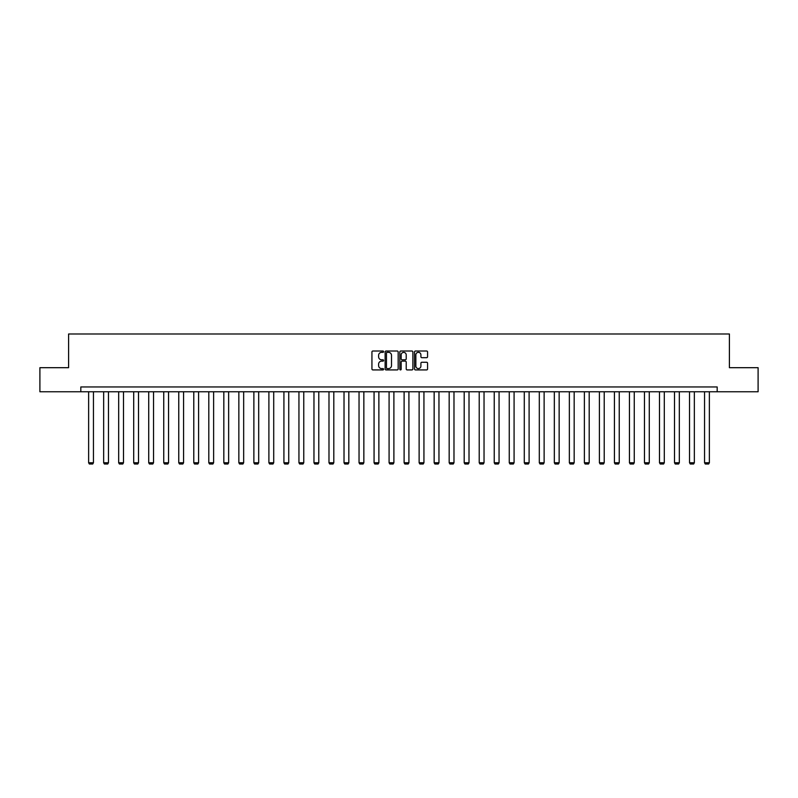 <?xml version="1.0" encoding="UTF-8"?>
<svg xmlns="http://www.w3.org/2000/svg" width="798" height="798" viewBox="0 0 798 798"><rect width="100%" height="100%" fill="white"/><g stroke="black" fill="none" stroke-linecap="round" stroke-linejoin="round"><path stroke-width="1.2" d="M383.589 351.679A0.658 0.658 0 0 0 382.93 351.02L372.885 351.02A0.948 0.948 0 0 0 371.938 351.968L371.938 368.975A0.948 0.948 0 0 0 372.885 369.923L382.93 369.923A0.658 0.658 0 0 0 383.589 369.265A0.658 0.658 0 0 0 382.93 368.596L381.634 368.596A3.022 3.022 0 0 1 378.611 365.574L378.611 364.157A3.022 3.022 0 0 1 381.634 361.135L382.93 361.135A0.658 0.658 0 0 0 383.589 360.467A0.658 0.658 0 0 0 382.93 359.808L381.634 359.808A3.022 3.022 0 0 1 378.611 356.786L378.611 355.369A3.022 3.022 0 0 1 381.634 352.337L382.93 352.337A0.658 0.658 0 0 0 383.589 351.679M426.621 357.684A0.948 0.948 0 0 0 427.568 356.736L427.568 351.968A0.948 0.948 0 0 0 426.621 351.02L415.469 351.02A0.948 0.948 0 0 0 414.521 351.968L414.521 368.975A0.948 0.948 0 0 0 415.469 369.923L426.621 369.923A0.948 0.948 0 0 0 427.568 368.975L427.568 363.21A0.948 0.948 0 0 0 426.621 362.262L421.853 362.262A0.948 0.948 0 0 0 420.905 363.21L420.905 366.073A2.524 2.524 0 0 1 418.381 368.596A2.524 2.524 0 0 1 415.848 366.073L415.848 354.871A2.524 2.524 0 0 1 418.381 352.337A2.524 2.524 0 0 1 420.905 354.871L420.905 356.736A0.948 0.948 0 0 0 421.853 357.684L426.621 357.684M80.827 391.768L39.9 391.768L39.9 367.688L68.598 367.688L68.598 333.993L729.402 333.993L729.402 367.688L758.1 367.688L758.1 391.768L717.173 391.768L717.173 386.95L80.827 386.95L80.827 391.768L717.173 391.768M398.172 351.968A0.948 0.948 0 0 0 397.224 351.02L386.072 351.02A0.948 0.948 0 0 0 385.125 351.968L385.125 368.975A0.948 0.948 0 0 0 386.072 369.923L397.224 369.923A0.948 0.948 0 0 0 398.172 368.975L398.172 351.968M400.776 351.02L411.928 351.02A0.948 0.948 0 0 1 412.875 351.968L412.875 368.975A0.948 0.948 0 0 1 411.928 369.923L407.15 369.923A0.948 0.948 0 0 1 406.212 368.975L406.212 362.083A0.948 0.948 0 0 0 405.264 361.135L402.092 361.135A0.948 0.948 0 0 0 401.155 362.083L401.155 369.265A0.658 0.658 0 0 1 400.486 369.923A0.658 0.658 0 0 1 399.828 369.265L399.828 351.968A0.948 0.948 0 0 1 400.776 351.02M387.11 352.337A0.658 0.658 0 0 0 386.451 353.005L386.451 367.938A0.658 0.658 0 0 0 387.11 368.596L388.486 368.596A3.022 3.022 0 0 0 391.509 365.574L391.509 355.369A3.022 3.022 0 0 0 388.486 352.337L387.11 352.337M406.212 354.92A2.524 2.524 0 0 0 403.678 352.387A2.524 2.524 0 0 0 401.155 354.92L401.155 358.861A0.948 0.948 0 0 0 402.092 359.808L405.264 359.808A0.948 0.948 0 0 0 406.212 358.861L406.212 354.92M93.446 391.768L93.446 462.76L88.628 462.76L88.628 391.768M93.446 462.76L92.718 464.007L89.346 464.007L88.628 462.76M108.468 391.768L108.468 462.76L103.65 462.76L103.65 391.768M108.468 462.76L107.74 464.007L104.368 464.007L103.65 462.76M123.49 391.768L123.49 462.76L118.673 462.76L118.673 391.768M123.49 462.76L122.762 464.007L119.391 464.007L118.673 462.76M138.513 391.768L138.513 462.76L133.695 462.76L133.695 391.768M138.513 462.76L137.785 464.007L134.413 464.007L133.695 462.76M153.535 391.768L153.535 462.76L148.717 462.76L148.717 391.768M153.535 462.76L152.807 464.007L149.435 464.007L148.717 462.76M168.558 391.768L168.558 462.76L163.74 462.76L163.74 391.768M168.558 462.76L167.829 464.007L164.468 464.007L163.74 462.76M183.58 391.768L183.58 462.76L178.762 462.76L178.762 391.768M183.58 462.76L182.852 464.007L179.49 464.007L178.762 462.76M198.602 391.768L198.602 462.76L193.784 462.76L193.784 391.768M198.602 462.76L197.874 464.007L194.513 464.007L193.784 462.76M213.625 391.768L213.625 462.76L208.807 462.76L208.807 391.768M213.625 462.76L212.906 464.007L209.535 464.007L208.807 462.76M228.647 391.768L228.647 462.76L223.829 462.76L223.829 391.768M228.647 462.76L227.929 464.007L224.557 464.007L223.829 462.76M243.669 391.768L243.669 462.76L238.851 462.76L238.851 391.768M243.669 462.76L242.951 464.007L239.58 464.007L238.851 462.76M258.692 391.768L258.692 462.76L253.874 462.76L253.874 391.768M258.692 462.76L257.973 464.007L254.602 464.007L253.874 462.76M273.714 391.768L273.714 462.76L268.896 462.76L268.896 391.768M273.714 462.76L272.996 464.007L269.624 464.007L268.896 462.76M288.736 391.768L288.736 462.76L283.918 462.76L283.918 391.768M288.736 462.76L288.018 464.007L284.647 464.007L283.918 462.76M303.759 391.768L303.759 462.76L298.941 462.76L298.941 391.768M303.759 462.76L303.041 464.007L299.669 464.007L298.941 462.76M318.781 391.768L318.781 462.76L313.963 462.76L313.963 391.768M318.781 462.76L318.063 464.007L314.691 464.007L313.963 462.76M333.803 391.768L333.803 462.76L328.985 462.76L328.985 391.768M333.803 462.76L333.085 464.007L329.714 464.007L328.985 462.76M348.826 391.768L348.826 462.76L344.018 462.76L344.018 391.768M348.826 462.76L348.108 464.007L344.736 464.007L344.018 462.76M363.848 391.768L363.848 462.76L359.04 462.76L359.04 391.768M363.848 462.76L363.13 464.007L359.758 464.007L359.04 462.76M378.87 391.768L378.87 462.76L374.062 462.76L374.062 391.768M378.87 462.76L378.152 464.007L374.781 464.007L374.062 462.76M393.893 391.768L393.893 462.76L389.085 462.76L389.085 391.768M393.893 462.76L393.175 464.007L389.803 464.007L389.085 462.76M408.915 391.768L408.915 462.76L404.107 462.76L404.107 391.768M408.915 462.76L408.197 464.007L404.825 464.007L404.107 462.76M423.938 391.768L423.938 462.76L419.13 462.76L419.13 391.768M423.938 462.76L423.219 464.007L419.848 464.007L419.13 462.76M438.96 391.768L438.96 462.76L434.152 462.76L434.152 391.768M438.96 462.76L438.242 464.007L434.87 464.007L434.152 462.76M453.982 391.768L453.982 462.76L449.174 462.76L449.174 391.768M453.982 462.76L453.264 464.007L449.892 464.007L449.174 462.76M469.015 391.768L469.015 462.76L464.197 462.76L464.197 391.768M469.015 462.76L468.286 464.007L464.915 464.007L464.197 462.76M484.037 391.768L484.037 462.76L479.219 462.76L479.219 391.768M484.037 462.76L483.309 464.007L479.937 464.007L479.219 462.76M499.059 391.768L499.059 462.76L494.241 462.76L494.241 391.768M499.059 462.76L498.331 464.007L494.959 464.007L494.241 462.76M514.082 391.768L514.082 462.76L509.264 462.76L509.264 391.768M514.082 462.76L513.353 464.007L509.982 464.007L509.264 462.76M529.104 391.768L529.104 462.76L524.286 462.76L524.286 391.768M529.104 462.76L528.376 464.007L525.004 464.007L524.286 462.76M544.126 391.768L544.126 462.76L539.308 462.76L539.308 391.768M544.126 462.76L543.398 464.007L540.027 464.007L539.308 462.76M559.149 391.768L559.149 462.76L554.331 462.76L554.331 391.768M559.149 462.76L558.42 464.007L555.049 464.007L554.331 462.76M574.171 391.768L574.171 462.76L569.353 462.76L569.353 391.768M574.171 462.76L573.443 464.007L570.071 464.007L569.353 462.76M589.193 391.768L589.193 462.76L584.375 462.76L584.375 391.768M589.193 462.76L588.465 464.007L585.094 464.007L584.375 462.76M604.216 391.768L604.216 462.76L599.398 462.76L599.398 391.768M604.216 462.76L603.488 464.007L600.126 464.007L599.398 462.76M619.238 391.768L619.238 462.76L614.42 462.76L614.42 391.768M619.238 462.76L618.51 464.007L615.148 464.007L614.42 462.76M634.26 391.768L634.26 462.76L629.442 462.76L629.442 391.768M634.26 462.76L633.532 464.007L630.171 464.007L629.442 462.76M649.283 391.768L649.283 462.76L644.465 462.76L644.465 391.768M649.283 462.76L648.565 464.007L645.193 464.007L644.465 462.76M664.305 391.768L664.305 462.76L659.487 462.76L659.487 391.768M664.305 462.76L663.587 464.007L660.215 464.007L659.487 462.76M679.327 391.768L679.327 462.76L674.51 462.76L674.51 391.768M679.327 462.76L678.609 464.007L675.238 464.007L674.51 462.76M694.35 391.768L694.35 462.76L689.532 462.76L689.532 391.768M694.35 462.76L693.632 464.007L690.26 464.007L689.532 462.76M709.372 391.768L709.372 462.76L704.554 462.76L704.554 391.768M709.372 462.76L708.654 464.007L705.282 464.007L704.554 462.76"/></g></svg>
